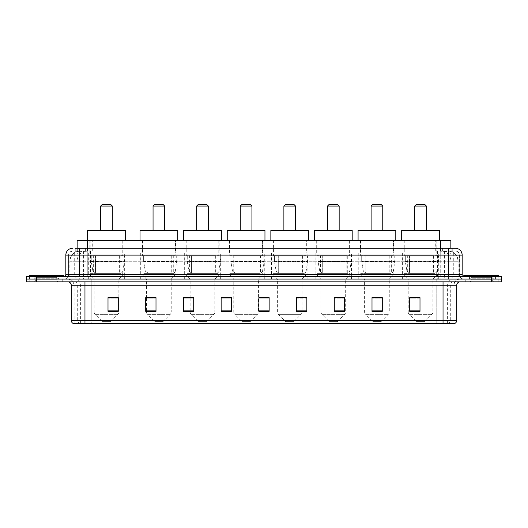 <?xml version="1.0" encoding="UTF-8"?>
<svg xmlns="http://www.w3.org/2000/svg" width="528" height="528" viewBox="0 0 528 528"><rect width="100%" height="100%" fill="white"/><g stroke="black" fill="none" stroke-linecap="round" stroke-linejoin="round"><path stroke-width="0.4" stroke-dasharray="2.64 1.98" d="M438.722 253.031L402.376 253.031L438.722 253.031L438.722 279.088L402.376 279.088L438.722 279.088M402.376 253.031L402.376 279.088M395.109 253.031L358.763 253.031L395.109 253.031L395.109 279.088L358.763 279.088L395.109 279.088M358.763 253.031L358.763 279.088M351.496 253.031L315.157 253.031L351.496 253.031L351.496 279.088L315.157 279.088L351.496 279.088M315.157 253.031L315.157 279.088M307.883 253.031L271.544 253.031L307.883 253.031L307.883 279.088L271.544 279.088L307.883 279.088M271.544 253.031L271.544 279.088M264.277 253.031L227.931 253.031L264.277 253.031L264.277 279.088L227.931 279.088L264.277 279.088M227.931 253.031L227.931 279.088M220.664 253.031L184.318 253.031L220.664 253.031L220.664 279.088L184.318 279.088L220.664 279.088M184.318 253.031L184.318 279.088M177.052 253.031L140.705 253.031L177.052 253.031L177.052 279.088L140.705 279.088L177.052 279.088M140.705 253.031L140.705 279.088M124.661 253.031L88.321 253.031L124.661 253.031L124.661 279.088L88.321 279.088L124.661 279.088M88.321 253.031L88.321 279.088M447.599 250.972L444.259 250.972L448.793 251.011L450.694 251.83L437.428 250.985L90.572 250.985L77.306 251.83L77.147 248.226L452.912 248.226L75.088 248.226L75.088 250.972L452.912 250.972L75.088 250.972M450.853 240.689L77.147 240.689M448.793 251.011A10.283 10.283 0 0 1 458.152 261.254L458.152 279.088L69.848 279.088L458.152 279.088M77.147 251.764L79.207 251.011L83.741 250.972L80.401 250.972M79.207 251.011A10.283 10.283 0 0 0 69.848 261.254L70.052 279.088M123.123 240.689L89.866 240.689L123.123 240.689L123.123 253.031L89.866 253.031L123.123 253.031M89.866 240.689L89.866 253.031M175.507 240.689L142.25 240.689L175.507 240.689L175.507 253.031L142.25 253.031L175.507 253.031M142.25 240.689L142.25 253.031M219.12 240.689L185.863 240.689L219.12 240.689L219.12 253.031L185.863 253.031L219.12 253.031M185.863 240.689L185.863 253.031M262.733 240.689L229.475 240.689L262.733 240.689L262.733 253.031L229.475 253.031L262.733 253.031M229.475 240.689L229.475 253.031M306.346 240.689L273.088 240.689L306.346 240.689L306.346 253.031L273.088 253.031L306.346 253.031M273.088 240.689L273.088 253.031M349.952 240.689L316.694 240.689L349.952 240.689L349.952 253.031L316.694 253.031L349.952 253.031M316.694 240.689L316.694 253.031M393.565 240.689L360.307 240.689L393.565 240.689L393.565 253.031L360.307 253.031L393.565 253.031M360.307 240.689L360.307 253.031M437.177 240.689L403.92 240.689L437.177 240.689L437.177 253.031L403.92 253.031L437.177 253.031M403.92 240.689L403.92 253.031M450.853 248.226L450.694 240.689M83.741 250.972L444.259 250.972M79.543 248.226L452.912 248.226L452.912 250.972M455.314 250.972L72.686 250.972L455.314 250.972A4.112 4.112 0 0 1 459.426 255.083L459.426 274.626L65.828 274.626M65.828 255.083L459.426 255.083L68.574 255.083L68.574 274.626A4.455 4.455 0 0 1 64.112 279.088L463.888 279.088L64.112 279.088M455.314 248.226L455.209 248.226A6.857 6.752 90 0 1 461.96 255.083L462.172 255.083M79.543 276.342L463.888 276.342L79.543 276.342M495.429 276.342L467.999 276.342L495.429 276.342L495.429 279.088L467.999 279.088L495.429 279.088L495.429 277.028L467.999 277.028L495.429 277.028M467.999 276.342L467.999 277.028M60.001 276.342L32.571 276.342L60.001 276.342L60.001 279.088L32.571 279.088L60.001 279.088L60.001 277.028L32.571 277.028L60.001 277.028M32.571 276.342L32.571 277.028M501.6 281.827L26.4 281.827L26.4 276.342L501.6 276.342M26.4 279.088L501.6 279.088L26.4 279.088M62.74 279.088L62.74 281.827L29.825 281.827L62.74 281.827L29.825 281.827L62.74 281.827L62.74 279.088L29.825 279.088L29.825 281.827L29.825 279.088L62.74 279.088M498.175 279.088L498.175 281.827L465.26 281.827L498.175 281.827L465.26 281.827L498.175 281.827L498.175 279.088L465.26 279.088L465.26 281.827L465.26 279.088L498.175 279.088M63.083 277.028L29.489 277.028L63.083 277.028L63.083 279.088L29.489 279.088L63.083 279.088M29.489 277.028L29.489 279.088M498.511 277.028L464.917 277.028L498.511 277.028L498.511 279.088L464.917 279.088L498.511 279.088M464.917 277.028L464.917 279.088M453.842 323.657L443.038 323.657L443.038 285.259L454.014 285.259L454.014 323.657L454.014 285.259A6.171 6.171 0 0 1 460.185 279.088L67.815 279.088L460.185 279.088M73.986 323.657L73.986 285.259L456.753 285.259M443.038 281.827L67.815 281.827L443.038 281.827M467.999 279.088L495.429 279.088L467.999 279.088M32.571 279.088L60.001 279.088L32.571 279.088M419.998 310.873L419.998 297.634L419.998 311.348L409.715 311.348L409.715 297.706L409.715 311.348L419.998 311.348L419.998 297.772L419.998 311.348L419.998 298.181L409.715 298.181L409.715 311.348L409.715 297.634L419.998 297.634L409.715 297.634L419.998 297.634L419.998 310.873L409.715 310.873M382.285 310.873L382.285 297.634L382.285 311.348L372.002 311.348L372.002 297.706L372.002 311.348L382.285 311.348L382.285 297.772L382.285 311.348L382.285 298.181L372.002 298.181L372.002 311.348L372.002 297.634L382.285 297.634L372.002 297.634L382.285 297.634L382.285 310.873L372.002 310.873M344.573 310.873L344.573 297.634L344.573 311.348L334.283 311.348L334.283 297.706L334.283 311.348L344.573 311.348L344.573 297.772L344.573 311.348L344.573 298.181L334.283 298.181L334.283 311.348L334.283 297.634L344.573 297.634L334.283 297.634L344.573 297.634L344.573 310.873L334.283 310.873M296.571 297.706L306.86 297.706L306.86 311.348L306.86 297.634L306.86 311.348L296.571 311.348L296.571 297.706L296.571 311.348L306.86 311.348L306.86 297.772L306.86 311.348L306.86 298.181L296.571 298.181L296.571 297.634L296.571 311.348L296.571 297.634L306.86 297.634L296.571 297.634L302.056 297.634L302.056 279.088L277.372 279.088L277.372 311.949A3.425 3.425 0 0 0 278.375 314.378L301.052 314.378L278.375 314.378L285.602 321.598L293.825 321.598L285.602 321.598M118.285 310.873L118.285 297.634L118.285 311.348L108.002 311.348L108.002 297.706L108.002 311.348L118.285 311.348L118.285 297.772L118.285 311.348L118.285 298.181L108.002 298.181L108.002 311.348L108.002 297.634L118.285 297.634L108.002 297.634L118.285 297.634L118.285 310.873L108.002 310.873M155.998 297.706L145.715 297.706L145.715 311.348L155.998 311.348L155.998 297.634L155.998 311.348L145.715 311.348L145.715 297.706L145.715 311.348L155.998 311.348L155.998 297.772L155.998 311.348L155.998 298.181L145.715 298.181L145.715 311.348L145.715 297.706L145.715 311.348L145.715 298.181L155.998 298.181L155.998 297.634L145.715 297.634L155.998 297.634L146.54 297.634L146.54 279.088L142.593 274.969L175.164 274.969L142.593 274.969L142.593 273.603L175.164 273.603L142.593 273.603M193.717 297.706L183.427 297.706L183.427 311.348L193.717 311.348L193.717 297.634L193.717 311.348L183.427 311.348L183.427 297.706L183.427 311.348L193.717 311.348L193.717 297.772L193.717 311.348L193.717 298.181L183.427 298.181L183.427 297.634L183.427 311.348L183.427 297.706L183.427 311.348L183.427 298.181L193.717 298.181L193.717 297.634L183.427 297.634L193.717 297.634L190.146 297.634L190.146 279.088L186.206 274.969L218.777 274.969L186.206 274.969L186.206 273.603L218.777 273.603L186.206 273.603M231.429 310.873L231.429 297.634L231.429 311.348L221.14 311.348L221.14 297.706L221.14 311.348L231.429 311.348L231.429 297.772L231.429 311.348L231.429 298.181L221.14 298.181L221.14 297.634L221.14 311.348L221.14 297.706L221.14 311.348L221.14 298.181L231.429 298.181L231.429 297.706L231.429 310.873L221.14 310.873L221.14 311.348L231.429 311.348L231.429 297.706L221.14 297.706L221.14 310.873M269.141 310.873L269.141 297.634L269.141 311.348L258.859 311.348L258.859 297.706L258.859 311.348L269.141 311.348L269.141 297.772L269.141 311.348L269.141 298.181L258.859 298.181L258.859 297.634L258.859 311.348L258.859 297.706L258.859 311.348L258.859 298.181L269.141 298.181L269.141 297.706L269.141 310.873L258.859 310.873L258.859 311.348L269.141 311.348L269.141 297.706L258.859 297.706L258.859 310.873M80.124 323.657A3.425 3.379 -90 0 1 77.695 320.364L77.695 285.259L91.199 285.259L91.199 320.364L71.452 320.364A3.425 3.379 -90 0 0 73.887 323.657L454.113 323.657A3.425 3.379 90 0 0 456.548 320.364L91.199 320.364L91.199 323.657L91.199 281.827M231.429 297.634L221.14 297.634L231.429 297.634M269.141 297.634L258.859 297.634L269.141 297.634M443.038 279.088L443.038 285.259L84.962 285.259L84.962 323.657L443.038 323.657M118.285 298.181L118.285 297.772L118.285 298.181L108.002 298.181L108.002 311.348L118.285 311.348L118.285 298.181M306.86 298.181L306.86 297.772L306.86 298.181L296.571 298.181L296.571 311.348L306.86 311.348L306.86 298.181M344.573 298.181L344.573 297.772L344.573 298.181L334.283 298.181L334.283 311.348L344.573 311.348L344.573 298.181M382.285 298.181L382.285 297.772L382.285 298.181L372.002 298.181L372.002 311.348L382.285 311.348L382.285 298.181M419.998 298.181L419.998 297.772L419.998 298.181L409.715 298.181L409.715 311.348L419.998 311.348L419.998 298.181M118.285 297.706L108.002 297.706M344.573 297.706L334.283 297.706M382.285 297.706L372.002 297.706M419.998 297.706L409.715 297.706M58.793 279.088L33.779 279.088L58.793 279.088A0.343 0.343 0 0 1 58.45 278.744L34.122 278.744L58.45 278.744L58.45 276.685A0.343 0.343 0 0 1 58.793 276.342L33.779 276.342L58.793 276.342M33.779 279.088A0.343 0.343 0 0 0 34.122 278.744L34.122 276.685A0.343 0.343 0 0 0 33.779 276.342M63.426 276.342L29.146 276.342L63.426 276.342M33.779 281.827L58.793 281.827L33.779 281.827A2.059 2.059 0 0 0 35.838 279.774L35.838 277.372L56.734 277.372L35.838 277.372A2.059 2.059 0 0 0 33.779 275.312L58.793 275.312L33.779 275.312M58.793 281.827A2.059 2.059 0 0 1 56.734 279.774L56.734 277.372A2.059 2.059 0 0 1 58.793 275.312M29.146 275.312L63.426 275.312M100.663 230.399L112.319 230.399L100.663 230.399M110.603 321.598L102.379 321.598L95.152 314.378L117.83 314.378L95.152 314.378A3.425 3.425 0 0 1 94.149 311.949L118.833 311.949A3.425 3.425 0 0 1 117.83 314.378L110.603 321.598L102.379 321.598M118.833 279.088L94.149 279.088L94.149 311.949L118.833 311.949L118.833 279.088L122.78 274.969L90.209 274.969L122.78 274.969L122.78 273.603L90.209 273.603L90.209 274.969L94.149 279.088L118.833 279.088M93.634 255.77L119.348 255.77L93.634 255.77L93.634 273.603L119.348 273.603L93.634 273.603M119.348 255.77L119.348 273.603M90.209 240.689L122.78 240.689L90.209 240.689L90.209 255.77L122.78 255.77L90.209 255.77M122.78 240.689L122.78 255.77M125.347 240.689L87.635 240.689L125.347 240.689M87.635 230.399L125.347 230.399M90.209 273.603L122.78 273.603M100.663 206.059L112.319 206.059M102.379 204.343L110.603 204.343M120.892 272.917L95.456 272.917L120.892 272.917A2.059 2.059 90 0 0 122.932 271.154L92.908 271.154L95.456 272.917L95.462 256.113L95.462 272.917L92.908 271.154L91.252 261.598L91.252 256.113L124.318 256.113L124.318 261.598L91.252 261.598L92.908 271.154L122.932 271.154C122.054 272.633 121.374 273.22 120.892 272.917L95.456 272.917L120.892 272.917L120.892 256.113L95.462 256.113L120.892 256.113M124.318 256.113L91.252 256.113L95.462 256.113L91.252 256.113L91.252 261.598L124.318 261.598L122.932 271.154M153.054 230.399L164.71 230.399L153.054 230.399M162.994 321.598L154.763 321.598L147.543 314.378L170.221 314.378L147.543 314.378A3.425 3.425 0 0 1 146.54 311.949L171.224 311.949A3.425 3.425 0 0 1 170.221 314.378L162.994 321.598L154.763 321.598M175.164 273.603L175.164 274.969L171.224 279.088L146.54 279.088L171.224 279.088L171.224 311.949L146.54 311.949L146.54 297.706M146.025 255.77L171.739 255.77L146.025 255.77L146.025 273.603L171.739 273.603L146.025 273.603M171.739 255.77L171.739 273.603M142.593 240.689L175.164 240.689L142.593 240.689L142.593 255.77L175.164 255.77L142.593 255.77M175.164 240.689L175.164 255.77M177.738 240.689L140.026 240.689L177.738 240.689M140.026 230.399L177.738 230.399M153.054 206.059L164.71 206.059M154.763 204.343L162.994 204.343M173.283 272.917L147.847 272.917L173.283 272.917A2.059 2.059 90 0 0 175.316 271.154L145.292 271.154L147.847 272.917L147.847 256.113L147.847 272.917L145.292 271.154L143.642 261.598L143.642 256.113L176.708 256.113L176.708 261.598L143.642 261.598L145.292 271.154L175.316 271.154C174.445 272.633 173.765 273.22 173.283 272.917L147.847 272.917L173.283 272.917L173.283 256.113L147.847 256.113L173.283 256.113M176.708 256.113L143.642 256.113L147.847 256.113L143.642 256.113L143.642 261.598L176.708 261.598L175.316 271.154M196.66 230.399L208.322 230.399L196.66 230.399M206.606 321.598L198.376 321.598L191.156 314.378L213.827 314.378L191.156 314.378A3.425 3.425 0 0 1 190.146 311.949L214.837 311.949A3.425 3.425 0 0 1 213.827 314.378L206.606 321.598L198.376 321.598M218.777 273.603L218.777 274.969L214.837 279.088L190.146 279.088L214.837 279.088L214.837 311.949L190.146 311.949L190.146 297.706M189.631 255.77L215.351 255.77L189.631 255.77L189.631 273.603L215.351 273.603L189.631 273.603M215.351 255.77L215.351 273.603M186.206 240.689L218.777 240.689L186.206 240.689L186.206 255.77L218.777 255.77L186.206 255.77M218.777 240.689L218.777 255.77M221.351 240.689L183.632 240.689L221.351 240.689M183.632 230.399L221.351 230.399M196.66 206.059L208.322 206.059M198.376 204.343L206.606 204.343M216.889 256.113L191.459 256.113L216.889 256.113L216.889 272.917L191.459 272.917L216.889 272.917A2.059 2.059 90 0 0 218.929 271.154L188.905 271.154L191.459 272.917L191.459 256.113L191.459 272.917L188.905 271.154L187.255 261.598L187.255 256.113L220.321 256.113L220.321 261.598L187.255 261.598L188.905 271.154L218.929 271.154C218.057 272.633 217.378 273.22 216.896 272.917L191.459 272.917L216.896 272.917M220.321 256.113L187.255 256.113L191.459 256.113L187.255 256.113L187.255 261.598L220.321 261.598L218.929 271.154M240.273 230.399L251.929 230.399L240.273 230.399M250.219 321.598L241.989 321.598L234.762 314.378L257.44 314.378L234.762 314.378A3.425 3.425 0 0 1 233.759 311.949L258.443 311.949A3.425 3.425 0 0 1 257.44 314.378L250.219 321.598L241.989 321.598M258.443 279.088L233.759 279.088L233.759 311.949L258.443 311.949L258.443 279.088L262.39 274.969L229.819 274.969L262.39 274.969L262.39 273.603L229.819 273.603L229.819 274.969L233.759 279.088L258.443 279.088M233.244 255.77L258.958 255.77L233.244 255.77L233.244 273.603L258.958 273.603L233.244 273.603M258.958 255.77L258.958 273.603M229.819 240.689L262.39 240.689L229.819 240.689L229.819 255.77L262.39 255.77L229.819 255.77M262.39 240.689L262.39 255.77M264.957 240.689L227.245 240.689L264.957 240.689M227.245 230.399L264.957 230.399M229.819 273.603L262.39 273.603M240.273 206.059L251.929 206.059M241.989 204.343L250.219 204.343M260.509 272.917L260.502 272.917A2.059 2.059 90 0 0 262.541 271.154L232.518 271.154L235.072 272.917L235.072 256.113L235.072 272.917L232.518 271.154L230.868 261.598L230.868 256.113L263.934 256.113L263.934 261.598L230.868 261.598L232.518 271.154L262.541 271.154C261.664 272.633 260.984 273.22 260.509 272.917L235.072 272.917L260.509 272.917L260.502 256.113L235.072 256.113L260.502 256.113M263.934 256.113L230.868 256.113L235.072 256.113L230.868 256.113L230.868 261.598L263.934 261.598L262.541 271.154M283.886 230.399L295.541 230.399L283.886 230.399M293.825 321.598L301.052 314.378A3.425 3.425 0 0 0 302.056 311.949L277.372 311.949L302.056 311.949L302.056 297.706M302.056 279.088L306.002 274.969L273.431 274.969L306.002 274.969L306.002 273.603L273.431 273.603L273.431 274.969L277.372 279.088L302.056 279.088M276.857 255.77L302.57 255.77L276.857 255.77L276.857 273.603L302.57 273.603L276.857 273.603M302.57 255.77L302.57 273.603M273.431 240.689L306.002 240.689L273.431 240.689L273.431 255.77L306.002 255.77L273.431 255.77M306.002 240.689L306.002 255.77M308.57 240.689L270.857 240.689L308.57 240.689M270.857 230.399L308.57 230.399M273.431 273.603L306.002 273.603M283.886 206.059L295.541 206.059M285.602 204.343L293.825 204.343M304.115 272.917L278.678 272.917L304.115 272.917A2.059 2.059 90 0 0 306.154 271.154L276.131 271.154L278.685 272.917L278.685 256.113L278.685 272.917L276.131 271.154L274.474 261.598L274.474 256.113L307.54 256.113L307.54 261.598L274.474 261.598L276.131 271.154L306.154 271.154C305.276 272.633 304.597 273.22 304.115 272.917L278.685 272.917L304.115 272.917L304.115 256.113L278.685 256.113L304.115 256.113M307.54 256.113L274.474 256.113L278.685 256.113L274.474 256.113L274.474 261.598L307.54 261.598L306.154 271.154M327.499 230.399L339.154 230.399L327.499 230.399M337.438 321.598L329.215 321.598L321.988 314.378L344.665 314.378L321.988 314.378A3.425 3.425 0 0 1 320.984 311.949L345.668 311.949A3.425 3.425 0 0 1 344.665 314.378L337.438 321.598L329.215 321.598M345.668 279.088L320.984 279.088L320.984 311.949L345.668 311.949L345.668 279.088L349.609 274.969L317.038 274.969L349.609 274.969L349.609 273.603L317.038 273.603L317.038 274.969L320.984 279.088L345.668 279.088M320.47 255.77L346.183 255.77L320.47 255.77L320.47 273.603L346.183 273.603L320.47 273.603M346.183 255.77L346.183 273.603M317.038 240.689L349.609 240.689L317.038 240.689L317.038 255.77L349.609 255.77L317.038 255.77M349.609 240.689L349.609 255.77M352.183 240.689L314.47 240.689L352.183 240.689M314.47 230.399L352.183 230.399M317.038 273.603L349.609 273.603M327.499 206.059L339.154 206.059M329.215 204.343L337.438 204.343M322.298 272.917L347.728 272.917A2.059 2.059 90 0 0 349.767 271.154L319.744 271.154L322.291 272.917L319.744 271.154L318.087 261.598L318.087 256.113L351.153 256.113L351.153 261.598L318.087 261.598L319.744 271.154L349.767 271.154C348.889 272.633 348.209 273.22 347.728 272.917L322.298 272.917L322.298 256.113L322.298 272.917M351.153 256.113L318.087 256.113L347.728 256.113L318.087 256.113L318.087 261.598L351.153 261.598L349.767 271.154M371.111 230.399L382.767 230.399L371.111 230.399M381.051 321.598L372.821 321.598L365.6 314.378L388.278 314.378L365.6 314.378A3.425 3.425 0 0 1 364.597 311.949L389.281 311.949A3.425 3.425 0 0 1 388.278 314.378L381.051 321.598L372.821 321.598M389.281 279.088L364.597 279.088L364.597 311.949L389.281 311.949L389.281 279.088L393.221 274.969L360.65 274.969L393.221 274.969L393.221 273.603L360.65 273.603L360.65 274.969L364.597 279.088L389.281 279.088M364.082 255.77L389.796 255.77L364.082 255.77L364.082 273.603L389.796 273.603L364.082 273.603M389.796 255.77L389.796 273.603M360.65 240.689L393.221 240.689L360.65 240.689L360.65 255.77L393.221 255.77L360.65 255.77M393.221 240.689L393.221 255.77M395.795 240.689L358.083 240.689L395.795 240.689M358.083 230.399L395.795 230.399M360.65 273.603L393.221 273.603M371.111 206.059L382.767 206.059M372.821 204.343L381.051 204.343M391.34 272.917L365.904 272.917L391.34 272.917A2.059 2.059 90 0 0 393.373 271.154L363.35 271.154L365.904 272.917L365.904 256.113L365.904 272.917L363.35 271.154L361.7 261.598L361.7 256.113L394.766 256.113L394.766 261.598L361.7 261.598L363.35 271.154L393.373 271.154C392.502 272.633 391.822 273.22 391.34 272.917L365.904 272.917L391.34 272.917L391.34 256.113L365.904 256.113L391.34 256.113M394.766 256.113L361.7 256.113L365.904 256.113L361.7 256.113L361.7 261.598L394.766 261.598L393.373 271.154M414.718 230.399L426.38 230.399L414.718 230.399M424.664 321.598L416.434 321.598L409.213 314.378L431.884 314.378L409.213 314.378A3.425 3.425 0 0 1 408.203 311.949L432.894 311.949A3.425 3.425 0 0 1 431.884 314.378L424.664 321.598L416.434 321.598M432.894 279.088L408.203 279.088L408.203 311.949L432.894 311.949L432.894 279.088L436.834 274.969L404.263 274.969L436.834 274.969L436.834 273.603L404.263 273.603L404.263 274.969L408.203 279.088L432.894 279.088M407.689 255.77L433.409 255.77L407.689 255.77L407.689 273.603L433.409 273.603L407.689 273.603M433.409 255.77L433.409 273.603M404.263 240.689L436.834 240.689L404.263 240.689L404.263 255.77L436.834 255.77L404.263 255.77M436.834 240.689L436.834 255.77M439.408 240.689L401.689 240.689L439.408 240.689M401.689 230.399L439.408 230.399M404.263 273.603L436.834 273.603M414.718 206.059L426.38 206.059M416.434 204.343L424.664 204.343M434.953 272.917L434.947 272.917A2.059 2.059 90 0 0 436.986 271.154L406.963 271.154L409.517 272.917L409.517 256.113L409.517 272.917L406.963 271.154L405.313 261.598L405.313 256.113L438.379 256.113L438.379 261.598L405.313 261.598L406.963 271.154L436.986 271.154C436.108 272.633 435.435 273.22 434.953 272.917L409.517 272.917L434.953 272.917L434.947 256.113L409.517 256.113L434.947 256.113M438.379 256.113L405.313 256.113L409.517 256.113L405.313 256.113L405.313 261.598L438.379 261.598L436.986 271.154M494.221 279.088L469.207 279.088L494.221 279.088A0.343 0.343 0 0 1 493.878 278.744L469.55 278.744L493.878 278.744L493.878 276.685A0.343 0.343 0 0 1 494.221 276.342L469.207 276.342L494.221 276.342M469.207 279.088A0.343 0.343 0 0 0 469.55 278.744L469.55 276.685A0.343 0.343 0 0 0 469.207 276.342M498.854 276.342L464.574 276.342L498.854 276.342M469.207 281.827L494.221 281.827L469.207 281.827A2.059 2.059 0 0 0 471.266 279.774L471.266 277.372L492.162 277.372L471.266 277.372A2.059 2.059 0 0 0 469.207 275.312L494.221 275.312L469.207 275.312M494.221 281.827A2.059 2.059 0 0 1 492.162 279.774L492.162 277.372A2.059 2.059 0 0 1 494.221 275.312M464.574 275.312L498.854 275.312M77.306 251.83L77.306 240.689M78.619 251.097A10.283 10.131 -90 0 0 70.052 261.254L458.152 261.254L444.437 261.254L444.437 279.088M457.948 279.088L457.948 261.254A10.283 10.131 90 0 0 449.381 251.097M83.563 250.972L83.563 261.254L69.848 261.254L69.848 279.088M437.428 250.985L437.428 279.088M443.104 251.242A10.283 10.131 90 0 1 450.932 261.254L450.932 279.088M90.572 250.985L90.572 279.088M84.896 251.242A10.283 10.131 -90 0 0 77.068 261.254L77.068 279.088M444.437 250.972L444.437 261.254L83.563 261.254L83.563 279.088M87.437 250.991L87.437 248.226M82.144 251.83L82.144 240.689M92.268 250.991L92.268 240.689M435.732 250.991L435.732 240.689M445.856 251.83L445.856 240.689M440.563 250.991L440.563 248.226M85.371 250.972L85.371 248.226M72.686 250.972L69.709 252.245L68.64 254.344L68.574 274.626L448.457 274.626L448.457 250.972M87.767 248.226L87.767 274.626L68.739 274.626A4.455 4.389 90 0 1 64.35 279.088M448.457 279.088L448.457 274.626L459.426 274.626C459.69 277.339 461.175 278.824 463.888 279.088M462.172 274.626L440.233 274.626L440.233 276.342M440.233 248.226L440.233 255.083L461.96 255.083L461.96 274.626A1.716 1.69 -90 0 0 463.65 276.342M36.683 276.342L36.683 281.827M491.317 276.342L491.317 281.827M81.015 248.226A6.857 6.752 -90 0 0 74.257 255.083L74.257 274.626A1.716 1.69 90 0 1 72.574 276.342M72.791 248.226A6.857 6.752 -90 0 0 66.04 255.083L66.04 274.626A1.716 1.69 90 0 1 64.35 276.342M446.985 248.226A6.857 6.752 90 0 1 453.743 255.083L453.743 274.626A1.716 1.69 -90 0 0 455.426 276.342M72.791 250.972A4.112 4.052 -90 0 0 68.739 255.083L440.233 255.083L440.233 274.626L87.767 274.626L87.767 276.342M87.767 250.972L87.767 279.088M81.015 250.972A4.112 4.052 -90 0 0 76.963 255.083L76.963 274.626A4.455 4.389 90 0 1 72.574 279.088M79.543 250.972L79.543 279.088M455.209 250.972A4.112 4.052 90 0 1 459.261 255.083L459.261 274.626A4.455 4.389 -90 0 0 463.65 279.088M446.985 250.972A4.112 4.052 90 0 1 451.037 255.083L451.037 274.626A4.455 4.389 -90 0 0 455.426 279.088M440.233 250.972L440.233 279.088M75.247 250.972L75.247 248.226M80.929 250.972L80.929 248.226M91.054 250.972L91.054 248.226M436.946 250.972L436.946 248.226M447.071 250.972L447.071 248.226M452.753 250.972L452.753 248.226M442.629 250.972L442.629 248.226M91.199 279.088L91.199 285.259L436.801 285.259L436.801 323.657L436.801 285.259L453.842 285.259A6.171 6.079 -90 0 1 459.921 279.088M84.962 279.088L84.962 285.259L73.986 285.259C73.623 281.51 71.564 279.451 67.815 279.088M71.247 285.259L71.247 320.364M447.876 323.657A3.425 3.379 90 0 0 450.305 320.364L450.305 285.259A3.425 3.379 -90 0 1 453.684 281.827M456.753 320.364L456.548 285.259A3.425 3.379 -90 0 1 459.921 281.827M68.079 281.827A3.425 3.379 90 0 1 71.452 285.259L77.695 285.259A3.425 3.379 90 0 0 74.316 281.827M436.801 279.088L436.801 281.827M447.605 323.657L447.605 285.259A6.171 6.079 -90 0 1 453.684 279.088M74.158 323.657L74.158 285.259A6.171 6.079 90 0 0 68.079 279.088M80.395 323.657L80.395 285.259A6.171 6.079 90 0 0 74.316 279.088M193.717 310.873L183.427 310.873M155.998 310.873L145.715 310.873M306.86 310.873L296.571 310.873M58.45 276.685L34.122 276.685L58.45 276.685M35.838 279.774L56.734 279.774L35.838 279.774M493.878 276.685L469.55 276.685L493.878 276.685M471.266 279.774L492.162 279.774L471.266 279.774M347.728 272.917L322.291 272.917L347.728 272.917L347.728 256.113"/><path stroke-width="0.79" d="M75.088 248.226L79.543 248.226L75.088 248.226L77.147 248.226L77.147 240.689L450.853 240.689L450.853 248.226M72.686 248.226A6.857 6.857 0 0 0 65.828 255.083L65.828 274.626A1.716 1.716 0 0 1 64.112 276.342M462.172 255.083L79.543 255.083L79.543 248.226L455.314 248.226A6.857 6.857 0 0 1 462.172 255.083L462.172 274.626L463.888 276.342M36.683 276.342L26.4 276.342L26.4 279.088L36.683 279.088L26.4 279.088L26.4 281.827L36.683 281.827L36.683 279.088L491.317 279.088L36.683 279.088L36.683 276.342L491.317 276.342L491.317 279.088L501.6 279.088L491.317 279.088L491.317 281.827L36.683 281.827M501.6 276.342L501.6 279.088L501.6 276.342L491.317 276.342M455.209 248.226L452.912 248.226M454.113 323.657L73.887 323.657M73.715 323.657A3.425 3.425 0 0 1 71.247 320.364L84.962 320.364L84.962 323.657L443.038 323.657L443.038 320.364L456.753 320.364L456.753 285.259A3.425 3.425 0 0 1 460.185 281.827M71.247 320.364L71.247 285.259C71.042 283.173 69.901 282.031 67.815 281.827M419.998 311.348L419.998 297.634L409.715 297.634L409.715 311.348L419.998 311.348M382.285 311.348L382.285 297.634L372.002 297.634L372.002 311.348L382.285 311.348M344.573 311.348L344.573 297.634L334.283 297.634L334.283 311.348L344.573 311.348M306.86 311.348L306.86 297.634L296.571 297.634L296.571 311.348L306.86 311.348M118.285 311.348L118.285 297.634L108.002 297.634L108.002 311.348L118.285 311.348M155.998 311.348L155.998 297.634L145.715 297.634L145.715 311.348L155.998 311.348M193.717 311.348L193.717 297.634L183.427 297.634L183.427 311.348L193.717 311.348M231.429 311.348L231.429 297.634L221.14 297.634L221.14 311.348L231.429 311.348M269.141 311.348L269.141 297.634L258.859 297.634L258.859 311.348L269.141 311.348M501.6 281.827L501.6 279.088L501.6 281.827L491.317 281.827M443.038 323.657L454.014 323.657M231.429 297.634L221.14 297.706L231.429 297.634M190.146 297.706L193.717 297.706M146.54 297.706L155.998 297.706M296.571 297.706L302.056 297.706M258.859 297.634L269.141 297.706L258.859 297.634M118.285 297.706L108.002 297.706M344.573 297.706L334.283 297.706M382.285 297.706L372.002 297.706M419.998 297.706L409.715 297.706M63.426 276.342L63.426 275.312L29.146 275.312L29.146 276.342M100.663 206.059L112.319 206.059L110.603 204.343L102.379 204.343L100.663 206.059L100.663 230.399M112.319 206.059L112.319 230.399M125.347 240.689L125.347 230.399L87.635 230.399L87.635 240.689M153.054 206.059L164.71 206.059L162.994 204.343L154.763 204.343L153.054 206.059L153.054 230.399M164.71 206.059L164.71 230.399M177.738 240.689L177.738 230.399L140.026 230.399L140.026 240.689M196.66 206.059L208.322 206.059L206.606 204.343L198.376 204.343L196.66 206.059L196.66 230.399M208.322 206.059L208.322 230.399M221.351 240.689L221.351 230.399L183.632 230.399L183.632 240.689M240.273 206.059L251.929 206.059L250.219 204.343L241.989 204.343L240.273 206.059L240.273 230.399M251.929 206.059L251.929 230.399M264.957 240.689L264.957 230.399L227.245 230.399L227.245 240.689M283.886 206.059L295.541 206.059L293.825 204.343L285.602 204.343L283.886 206.059L283.886 230.399M295.541 206.059L295.541 230.399M308.57 240.689L308.57 230.399L270.857 230.399L270.857 240.689M327.499 206.059L339.154 206.059L337.438 204.343L329.215 204.343L327.499 206.059L327.499 230.399M339.154 206.059L339.154 230.399M352.183 240.689L352.183 230.399L314.47 230.399L314.47 240.689M371.111 206.059L382.767 206.059L381.051 204.343L372.821 204.343L371.111 206.059L371.111 230.399M382.767 206.059L382.767 230.399M395.795 240.689L395.795 230.399L358.083 230.399L358.083 240.689M414.718 206.059L426.38 206.059L424.664 204.343L416.434 204.343L414.718 206.059L414.718 230.399M426.38 206.059L426.38 230.399M439.408 240.689L439.408 230.399L401.689 230.399L401.689 240.689M498.854 276.342L498.854 275.312L464.574 275.312L464.574 276.342M87.437 248.226L87.437 240.689M440.563 248.226L440.563 240.689M79.543 276.342L79.543 255.083L65.828 255.083M65.828 274.626L462.172 274.626M448.457 248.226L448.457 276.342M443.038 281.827L443.038 285.259L71.247 285.259M456.753 285.259L443.038 285.259L443.038 320.364L84.962 320.364L84.962 281.827M269.141 310.873L258.859 310.873M231.429 310.873L221.14 310.873M193.717 310.873L183.427 310.873M155.998 310.873L145.715 310.873M118.285 310.873L108.002 310.873M306.86 310.873L296.571 310.873M344.573 310.873L334.283 310.873M382.285 310.873L372.002 310.873M419.998 310.873L409.715 310.873M454.285 323.657C455.836 323.103 456.661 322.007 456.753 320.364"/></g></svg>
